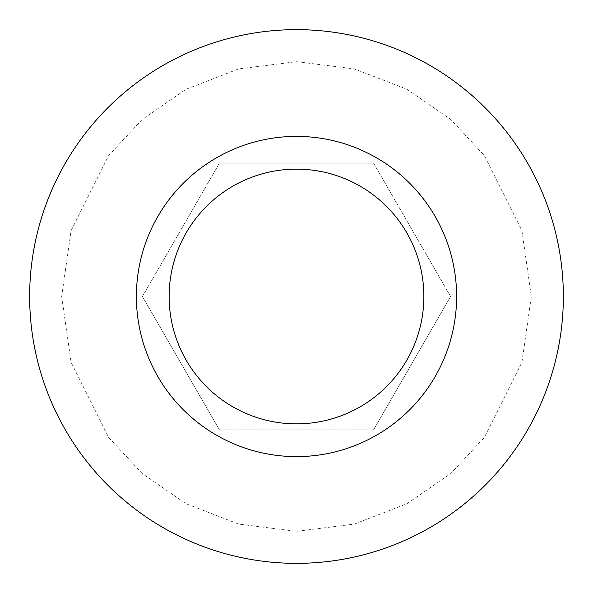 <?xml version="1.0" encoding="UTF-8"?>
<svg xmlns="http://www.w3.org/2000/svg" width="593" height="593" viewBox="0 0 593 593"><rect width="100%" height="100%" fill="white"/><g stroke="black" fill="none" stroke-linecap="round" stroke-linejoin="round"><path stroke-width="0.44" stroke-dasharray="2.96 2.22" d="M29.65 296.5A266.85 266.85 0 0 0 296.5 563.35A266.85 266.85 0 0 0 563.35 296.5A266.85 266.85 0 0 0 296.5 29.65A266.85 266.85 0 0 0 29.65 296.5A266.85 266.85 0 0 1 296.5 29.65A266.85 266.85 0 0 1 563.35 296.5M136.39 296.5A160.11 160.11 0 0 0 296.5 456.61A160.11 160.11 0 0 0 456.61 296.5A160.11 160.11 0 0 0 296.5 136.39A160.11 160.11 0 0 0 136.39 296.5M373.531 163.075L450.569 296.5L373.531 163.075L219.469 163.075L373.531 163.075M142.431 296.5L219.469 163.075L142.431 296.5L219.469 429.925L373.531 429.925L450.569 296.5L373.531 429.925L219.469 429.925L142.431 296.5M61.672 296.5L71.064 362.249L108.638 437.397L142.09 473.422L185.994 503.702L238.697 524.101L296.5 531.328L354.303 524.101L407.006 503.702L450.91 473.422L484.362 437.397L521.936 362.249L531.328 296.5L521.936 230.751L484.362 155.603L450.91 119.578L407.006 89.298L354.303 68.899L296.5 61.672L238.697 68.899L185.994 89.298L142.09 119.578L108.638 155.603L71.064 230.751L61.672 296.5"/><path stroke-width="0.89" d="M296.5 456.61A160.11 160.11 0 0 1 136.39 296.5A160.11 160.11 0 0 1 296.5 136.39A160.11 160.11 0 0 1 456.61 296.5A160.11 160.11 0 0 1 296.5 456.61M296.5 169.131A127.369 127.369 0 0 1 423.869 296.5A127.369 127.369 0 0 1 296.5 423.869A127.369 127.369 0 0 1 169.131 296.5A127.369 127.369 0 0 1 296.5 169.131M29.65 296.5A266.85 266.85 0 0 0 296.5 563.35A266.85 266.85 0 0 0 563.35 296.5A266.85 266.85 0 0 0 296.5 29.65A266.85 266.85 0 0 0 29.65 296.5"/></g></svg>

